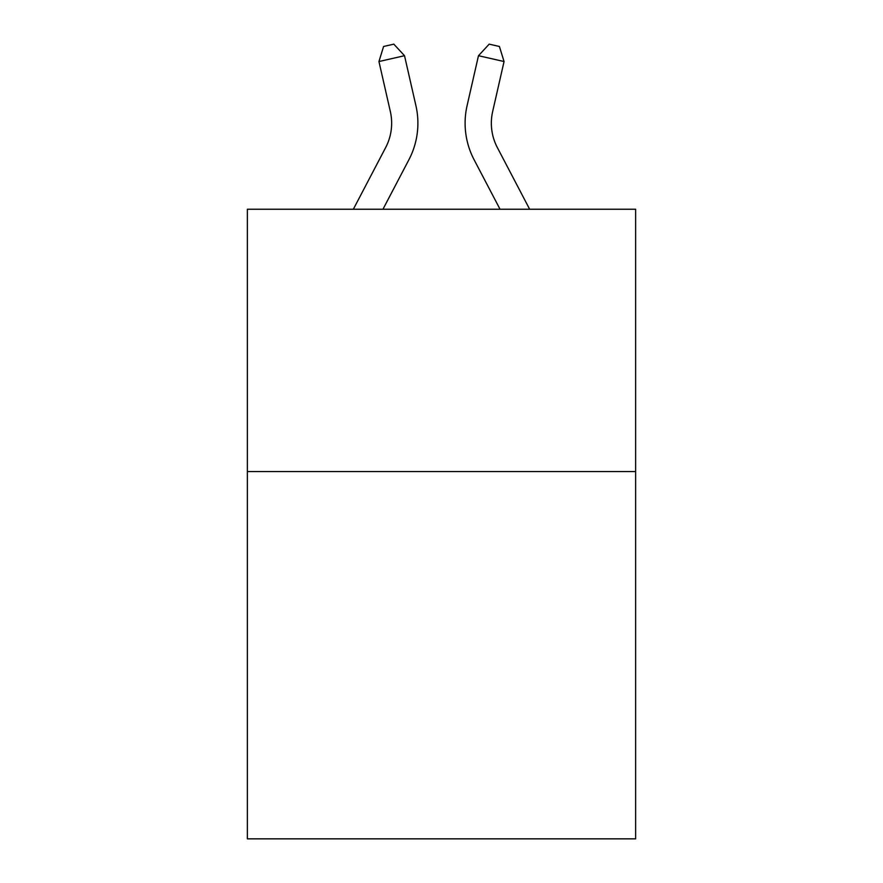 <?xml version="1.0" encoding="UTF-8"?>
<svg xmlns="http://www.w3.org/2000/svg" width="883" height="883" viewBox="0 0 883 883"><rect width="100%" height="100%" fill="white"/><g stroke="black" fill="none" stroke-linecap="round" stroke-linejoin="round"><path stroke-width="1.32" d="M635.628 471.577L635.628 838.85L247.372 838.85L247.372 209.249L635.628 209.249L635.628 471.577L247.372 471.577M385.661 147.549A52.472 52.472 -28.9 0 0 390.341 111.545A52.472 52.472 -28.9 0 1 385.661 147.549A52.472 52.472 -28.9 0 0 390.341 111.545A52.472 52.472 -28.9 0 1 385.661 147.549A52.472 52.472 -28.9 0 0 390.341 111.545A52.472 52.472 -28.9 0 1 385.661 147.549A52.472 52.472 -28.9 0 0 390.341 111.545A52.472 52.472 -28.9 0 1 385.661 147.549A52.472 52.472 -28.9 0 0 390.341 111.545A52.472 52.472 -28.9 0 1 385.661 147.549A52.472 52.472 -28.9 0 0 390.341 111.545A52.472 52.472 -28.9 0 1 385.661 147.549A52.472 52.472 -28.9 0 0 390.341 111.545A52.472 52.472 -28.9 0 1 385.661 147.549A52.472 52.472 -28.9 0 0 390.341 111.545A52.472 52.472 -28.9 0 1 385.661 147.549A52.472 52.472 -28.9 0 0 390.341 111.545A52.472 52.472 -28.9 0 1 385.661 147.549A52.472 52.472 -28.9 0 0 390.341 111.545A52.472 52.472 -28.9 0 1 385.661 147.549A52.472 52.472 -28.9 0 0 390.341 111.545A52.472 52.472 -28.9 0 1 385.661 147.549A52.472 52.472 -28.9 0 0 390.341 111.545A52.472 52.472 -28.9 0 1 385.661 147.549L353.343 209.249L385.661 147.549A52.472 52.472 -30 0 0 390.341 111.545L378.95 61.534L383.586 46.479L393.818 44.15L404.524 55.706L415.926 105.717A78.697 78.697 151.1 0 1 408.906 159.724L382.957 209.249M529.657 209.249L497.339 147.549A52.472 52.472 30 0 1 492.659 111.545L504.05 61.534L478.476 55.706L467.074 105.717A78.697 78.697 -151 0 0 474.094 159.724L500.043 209.249L474.094 159.724M404.524 55.706L415.926 105.717L404.524 55.706L415.926 105.717L404.524 55.706L415.926 105.717L404.524 55.706L415.926 105.717L404.524 55.706L415.926 105.717L404.524 55.706L415.926 105.717L404.524 55.706L415.926 105.717L404.524 55.706L415.926 105.717L404.524 55.706L415.926 105.717L404.524 55.706L415.926 105.717L404.524 55.706L415.926 105.717L404.524 55.706L415.926 105.717L404.524 55.706L378.95 61.534M497.339 147.549A52.472 52.472 29 0 1 492.659 111.545A52.472 52.472 29 0 0 497.339 147.549A52.472 52.472 29 0 1 492.659 111.545A52.472 52.472 29 0 0 497.339 147.549A52.472 52.472 29 0 1 492.659 111.545A52.472 52.472 29 0 0 497.339 147.549A52.472 52.472 29 0 1 492.659 111.545A52.472 52.472 29 0 0 497.339 147.549A52.472 52.472 29 0 1 492.659 111.545A52.472 52.472 29 0 0 497.339 147.549A52.472 52.472 29 0 1 492.659 111.545A52.472 52.472 29 0 0 497.339 147.549A52.472 52.472 29 0 1 492.659 111.545A52.472 52.472 29 0 0 497.339 147.549A52.472 52.472 29 0 1 492.659 111.545A52.472 52.472 29 0 0 497.339 147.549A52.472 52.472 29 0 1 492.659 111.545A52.472 52.472 29 0 0 497.339 147.549A52.472 52.472 29 0 1 492.659 111.545A52.472 52.472 29 0 0 497.339 147.549A52.472 52.472 29 0 1 492.659 111.545A52.472 52.472 29 0 0 497.339 147.549A52.472 52.472 29 0 1 492.659 111.545A52.472 52.472 29 0 0 497.339 147.549M478.476 55.706L467.074 105.717L478.476 55.706L467.074 105.717L478.476 55.706L467.074 105.717L478.476 55.706L467.074 105.717L478.476 55.706L467.074 105.717L478.476 55.706L467.074 105.717L478.476 55.706L467.074 105.717L478.476 55.706L467.074 105.717L478.476 55.706L467.074 105.717L478.476 55.706L467.074 105.717L478.476 55.706L467.074 105.717L478.476 55.706L467.074 105.717L478.476 55.706L489.182 44.15L499.414 46.479L504.05 61.534"/></g></svg>
